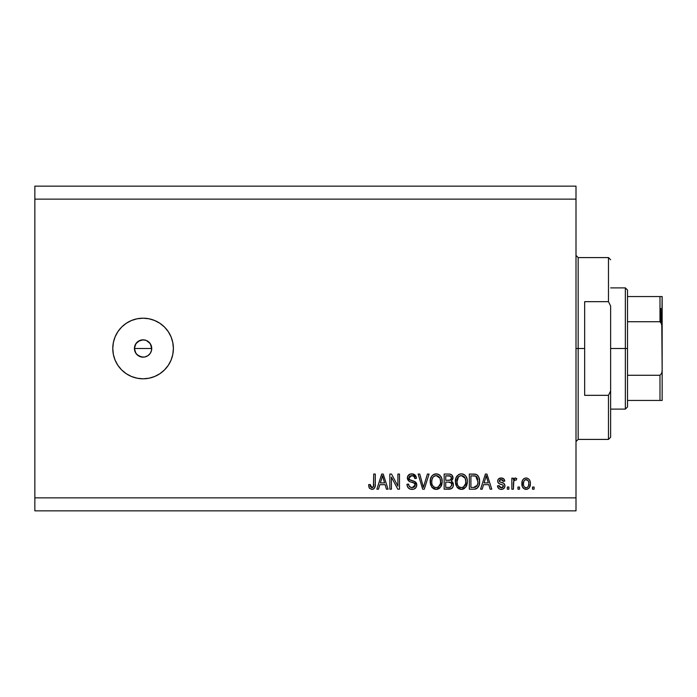 <?xml version="1.0" encoding="UTF-8"?>
<svg xmlns="http://www.w3.org/2000/svg" width="697" height="697" viewBox="0 0 697 697"><rect width="100%" height="100%" fill="white"/><g stroke="black" fill="none" stroke-linecap="round" stroke-linejoin="round"><path stroke-width="1.05" d="M135.81 343.795L134.425 348.5L135.81 353.205M138.189 341.356L135.932 343.612M135.932 353.388L138.755 356.001L143.077 357.16A8.66 8.66 0 0 1 134.425 348.5A8.66 8.66 0 0 1 143.077 339.84L138.372 341.234M143.077 378.802A30.302 30.302 0 0 1 112.775 348.5A30.302 30.302 0 0 1 143.077 318.198L148.992 318.782L154.673 320.507L159.918 323.303L164.509 327.067L168.273 331.667L171.079 336.904L172.804 342.584L173.387 348.5L172.804 354.416L171.079 360.096L168.273 365.333L164.509 369.933L159.918 373.697L154.673 376.493L148.992 378.218L143.077 378.802L137.17 378.218L131.48 376.493L126.244 373.697L121.653 369.933L117.88 365.333L115.083 360.096L113.358 354.416L112.775 348.5L113.358 342.584L115.083 336.904L117.88 331.667L121.653 327.067L126.244 323.303L131.48 320.507L137.17 318.782L143.077 318.198A30.302 30.302 0 0 1 173.387 348.5A30.302 30.302 0 0 1 143.077 378.802M134.591 346.81L135.88 343.691L139.766 340.502L143.077 339.84L146.396 340.502L149.202 342.375L151.083 345.189L151.571 350.19L150.282 353.309L147.886 355.697L144.776 356.995L141.395 356.995L136.96 354.625L135.079 351.819L134.425 348.5L135.087 345.181L137.109 342.227M34.85 186.151L576.001 186.151L576.001 199.142L34.85 199.142L34.85 497.858L576.001 497.858L576.001 199.142L576.001 510.849L34.85 510.849L576.001 510.849L576.001 497.858L34.85 497.858L34.85 510.849L34.85 199.142L576.001 199.142L576.001 186.151L34.85 186.151L34.85 199.142L34.85 186.151M391.418 489.198L391.418 477.14L391.418 489.198L389.841 489.198L389.841 474.047L391.522 474.047L397.909 486.123L397.909 474.047L399.486 474.047L399.486 489.198L397.804 489.198L391.418 477.14L397.804 489.198L399.486 489.198L399.486 474.047L397.909 474.047L397.909 486.123L391.522 474.047L389.841 474.047L389.841 489.198L391.418 489.198L389.841 489.198L389.841 474.047L391.522 474.047M416.789 484.694L416.013 487.569L413.835 489.146L410.036 489.076L407.728 487.186L406.961 484.276L408.538 484.084L409.339 486.393L411.457 487.569L413.818 487.299L415.177 485.591L414.462 483.309L409.209 481.331L407.649 479.562L407.658 476.339L410.08 474.091L413.548 474.126L415.578 475.615L416.405 478.377L414.837 478.569L413.992 476.391L411.544 475.624L409.418 476.556L408.956 478.447L409.958 479.954L415.447 481.949L416.806 484.981L414.462 481.366L409.427 479.571L408.93 478.037L411.805 475.624C413.678 475.694 414.689 476.678 414.837 478.569L416.405 478.377C416.187 475.502 414.637 473.986 411.753 473.847C409.052 473.951 407.588 475.337 407.362 478.003C407.614 480.372 408.973 481.766 411.448 482.167C413.495 482.315 414.759 483.265 415.229 485.034L412.162 487.621C409.949 487.482 408.738 486.306 408.538 484.084L406.961 484.276C407.153 487.491 408.843 489.198 412.032 489.399C414.933 489.311 416.518 487.839 416.806 484.981L416.78 485.443M424.064 485.042L427.427 474.047L429.064 474.047L424.29 489.198L422.67 489.198L418.13 474.047L419.751 474.047L423.393 487.43L427.427 474.047L429.064 474.047L427.427 474.047L423.393 487.43L419.751 474.047L418.13 474.047L422.67 489.198L424.29 489.198L422.67 489.198L418.13 474.047L419.751 474.047L422.974 485.731M436.183 489.399L432.584 488.013L430.537 484.546L430.458 479.039L431.922 475.894L434.144 474.23L437.559 474.012L440.077 475.476L441.732 478.342L442.168 482.359L441.375 485.844L439.258 488.458L436.183 489.399L440.643 487.081L442.186 481.636C442.299 477.236 440.304 474.64 436.191 473.847C432.009 474.657 430.005 477.314 430.18 481.819L431.722 487.02L436.183 489.399M456.91 487.02L461.37 489.399L458.835 488.789L457.31 487.534L455.455 483.195L456.047 477.698L458.704 474.535L461.379 473.847L464.019 474.526L465.997 476.399L467.217 479.588L467.304 483.073L466.232 486.48L463.897 488.806L461.37 489.399L465.831 487.081L467.373 481.636C467.487 477.236 465.491 474.64 461.379 473.847C457.197 474.657 455.193 477.314 455.376 481.819L456.901 487.02M482.202 489.198L483.518 484.676L482.202 489.198L480.564 489.198L485.4 474.047L486.933 474.047L491.777 489.198L490.139 489.198L488.815 484.676L483.518 484.676L488.815 484.676L490.139 489.198L491.777 489.198L486.933 474.047L485.4 474.047L480.564 489.198L482.202 489.198L480.564 489.198L485.4 474.047L486.933 474.047L491.777 489.198L490.139 489.198M534.085 487.037L534.085 489.198L532.508 489.198L532.508 487.037L534.085 487.037L532.508 487.037L532.508 489.198L534.085 489.198L532.508 489.198L532.508 487.037L534.085 487.037L534.085 489.198L534.085 487.037M530.347 483.579L529.485 487.491L527.124 489.277L524.205 488.902L522.341 486.637L522.227 481.052L523.403 479.074L525.129 478.098L527.089 478.098L528.788 479.057L529.868 480.677L530.347 483.579C530.478 480.407 529.067 478.543 526.113 477.985C523.125 478.56 521.713 480.46 521.887 483.692C521.722 486.907 523.133 488.815 526.113 489.399C529.145 488.797 530.548 486.863 530.347 483.579L530.347 483.579M519.526 487.037L519.526 489.198L517.949 489.198L517.949 487.037L519.526 487.037L517.949 487.037L517.949 489.198L519.526 489.198L517.949 489.198L517.949 487.037L519.526 487.037L519.526 489.198L519.526 487.037M513.802 480.947L513.419 489.198L511.851 489.198L511.851 478.177L513.419 478.177L513.419 479.937L514.926 478.029L516.765 478.569L516.181 480.146L514.909 479.963L513.942 480.669L513.419 483.483L513.706 481.235L515.109 479.954L516.181 480.146L516.765 478.569L515.283 477.985L513.419 479.937L513.419 478.177L511.851 478.177L511.851 489.198L513.419 489.198L511.851 489.198L511.851 478.177L513.419 478.177M508.897 487.037L508.897 489.198L507.32 489.198L507.32 487.037L508.897 487.037L507.32 487.037L507.32 489.198L508.897 489.198L507.32 489.198L507.32 487.037L508.897 487.037L508.897 489.198L508.897 487.037M504.959 485.844L504.384 487.909L502.668 489.189L500.167 489.285L498.608 488.44L497.484 485.853L499.061 485.661L499.732 487.247L501.343 487.822L502.764 487.412L503.391 486.114L502.946 485.051L499.461 483.779L497.998 482.481L497.736 480.468L498.703 478.769L501.84 478.02L504.123 479.257L504.767 481.13L503.19 481.331L502.598 480.006L501.23 479.553L499.923 479.815L499.261 481.043L499.915 481.906L503.992 483.439L504.959 485.844C504.785 483.849 503.635 482.716 501.518 482.446L499.749 481.819L499.252 480.904L501.23 479.553L503.19 481.331L504.767 481.13C504.471 479.066 503.278 478.02 501.169 477.985C499.052 478.011 497.885 479.057 497.684 481.122C498.067 483.108 499.348 484.232 501.544 484.502L503.025 485.112L503.391 486.114L501.343 487.822L499.061 485.661L497.484 485.853C497.771 488.1 499.017 489.277 501.239 489.399C503.548 489.311 504.785 488.127 504.959 485.844L504.959 485.844M473.812 489.198C477.924 488.58 479.85 486.027 479.58 481.54L478.952 485.565L476.975 488.397L474.491 489.172L469.342 489.198L469.342 474.047L474.831 474.099L476.983 474.805L478.874 477.34L479.58 481.54C479.824 478.316 478.639 475.912 476.025 474.326L469.342 474.047L469.342 489.198L473.812 489.198L469.342 489.198L469.342 474.047M453.268 483.465L453.128 486.55L451.473 488.667L444.155 489.198L444.155 474.047L449.652 474.082L451.822 474.979L452.989 478.325L451.316 481.035L452.937 482.551L453.407 484.746L451.316 481.035L453.006 477.854C452.789 475.328 451.395 474.065 448.851 474.047L444.155 474.047L444.155 489.198L448.816 489.198L444.155 489.198L444.155 474.047L448.851 474.047M378.497 489.198L379.821 484.676L378.497 489.198L376.859 489.198L381.695 474.047L383.228 474.047L388.072 489.198L386.434 489.198L385.11 484.676L379.821 484.676L385.11 484.676L386.434 489.198L388.072 489.198L383.228 474.047L381.695 474.047L376.859 489.198L378.497 489.198L376.859 489.198L381.695 474.047L383.228 474.047L388.072 489.198L386.434 489.198M372.294 489.372L369.488 488.327L368.591 484.676L370.168 484.476L370.534 486.706L371.431 487.551L373.409 486.724L373.705 474.047L375.282 474.047L375.178 486.07L374.219 488.458L371.858 489.399C374.446 488.885 375.587 487.194 375.282 484.328L375.282 474.047L373.705 474.047L373.505 486.48L371.928 487.621L370.168 484.476L368.591 484.676L369.358 488.127M134.591 350.19L134.425 348.5L151.737 348.5L150.343 343.787M135.88 353.309L135.079 351.811M138.267 355.697L136.96 354.625M164.509 369.933L165.677 368.696M171.079 336.904L170.356 335.301M121.653 327.067L120.485 328.304M115.083 360.096L115.798 361.699M141.386 340.005L144.767 340.005M150.23 343.612L146.396 340.502L147.886 341.303M149.202 342.375L150.282 343.691M151.571 346.81L151.737 348.5L134.425 348.5M151.571 350.19L151.737 348.5M146.396 340.502L143.077 339.84A8.66 8.66 0 0 1 151.737 348.5A8.66 8.66 0 0 1 143.077 357.16L144.767 356.995M143.077 357.16L141.386 356.995M138.267 341.303L139.766 340.502M150.343 353.213L151.083 351.811M146.405 356.489L147.79 355.766M147.964 355.653L149.202 354.625M525.616 489.372L525.137 489.277L525.616 489.372M523.421 488.301L522.794 487.543M522.349 486.645L522.07 485.67M522.062 485.652L521.931 484.694M522.227 481.052L522.776 479.841M523.403 479.074L524.188 478.473M525.86 477.994L526.366 477.994M526.627 478.011L527.08 478.098M529.877 480.686L530.156 481.618M530.164 481.662L530.304 482.577M530.339 484.084L530.304 484.589M529.467 487.517L528.857 488.283M527.481 489.163L526.644 489.364M521.887 483.692L521.896 484.188M524.885 479.928L523.952 481.026L523.456 483.683C523.273 481.496 524.144 480.12 526.078 479.553C528.056 480.085 528.953 481.461 528.77 483.683L528.666 482.298M528.666 485.077L528.77 483.683C528.953 485.87 528.082 487.247 526.157 487.822L527.124 487.578M523.639 485.443L523.482 484.371M527.777 480.32L525.303 479.702M528.674 482.307L528.448 481.435M528.518 481.636L527.934 480.503M527.882 480.433L527.071 479.78M527.132 487.569L528.274 486.34L528.762 484.023M528.004 486.794L528.274 486.349M524.318 486.907L526.157 487.822C524.17 487.29 523.273 485.914 523.456 483.683L523.482 483.004M515.1 477.994L516.765 478.569L516.181 480.146L514.717 480.015M513.419 489.198L513.419 483.483M513.706 481.235L514.891 479.972M500.533 489.346L500.01 489.242M499.157 488.876L498.024 487.63M498.608 488.44L497.623 486.558M497.484 485.853L499.061 485.661L499.296 486.602M501.343 487.822L502.371 487.639M503.373 485.844L503.251 486.794M503.025 485.112L501.544 484.502L503.025 485.112L503.391 486.114L502.859 484.999M500.899 484.302L500.385 484.136M498.39 483.038L498.05 482.577M497.998 482.472L497.754 481.827M497.928 479.815L498.25 479.257M498.259 479.248L498.695 478.778M499.862 478.151L499.252 478.395M502.476 478.159L503.103 478.412M503.661 478.769L504.114 479.248M504.445 479.85L504.767 481.13L503.129 480.965M503.121 480.956L502.929 480.425M502.607 480.006L501.962 479.649M501.23 479.553L499.923 479.815M500.115 481.993L499.252 480.904L499.749 481.819L499.252 480.904L499.749 481.819L501.518 482.446L500.333 482.071M500.977 482.289L501.518 482.446M502.154 482.646L502.772 482.855M503.417 483.108L503.992 483.439M504.384 487.909L503.914 488.458M503.905 488.466L503.452 488.824M503.339 488.893L501.596 489.381M498.93 483.5L500.211 484.075M485.678 477.785L486.166 475.624L488.292 482.899L484.04 482.899L485.461 478.49L484.04 482.899L488.292 482.899L486.166 475.624L485.678 477.785M486.872 478.229L486.715 477.68M474.831 474.099L473.611 474.047M474.997 474.117L475.432 474.178M476.992 474.805L477.793 475.528M478.011 475.798L478.403 476.365M479.431 479.423L479.545 480.477M479.562 481.008L479.562 482.219M479.318 484.267L479.17 484.903M479.127 485.06L478.961 485.548M478.02 487.369L476.818 488.501M476.469 488.684L476.948 488.414M476.46 488.684L475.859 488.919M475.833 488.928L475.171 489.085M475.066 489.102L474.518 489.172M477.994 481.13L477.68 484.337M475.093 487.29L477.401 485.217L473.62 487.43L475.615 487.133M470.919 487.43L470.919 475.816L475.72 476.121L470.919 475.816L470.919 487.43L473.62 487.43L470.919 487.43M477.166 477.515L475.72 476.121L477.994 481.993M477.462 478.107L476.896 477.096M476.826 486.253L477.889 483.282M474.535 487.377L474.997 487.308M455.943 485.208L455.733 484.563M455.437 480.39L455.646 479.039M456.727 476.399L457.119 475.894M458.696 474.544L459.332 474.23M460.003 474.012L460.682 473.89M461.728 473.864L462.277 473.925M462.747 474.021L463.418 474.239L462.747 474.012M464.681 474.971L465.248 475.467M466.014 476.426L466.38 477.044M466.72 477.785L466.903 478.29M466.92 478.342L466.563 477.428M467.217 479.58L467.356 480.956M466.938 484.842L466.572 485.826M464.429 488.475L463.366 489.041M463.252 489.085L462.712 489.242M462.642 489.259L462.128 489.346M457.763 488.005L461.048 489.381M460.612 489.346L460.098 489.259M465.317 475.537L464.019 474.526M461.693 475.633L462.573 475.798L460.325 475.746L458.487 476.826L460.325 475.746M464.873 477.637L462.573 475.798L464.115 476.704M458.548 476.765L456.944 481.845C456.701 478.351 458.19 476.278 461.397 475.624L465.143 478.168L465.805 481.592C465.971 484.981 464.498 486.994 461.362 487.621L463.374 487.09L465.613 483.683L464.855 485.635L465.622 483.631M460.351 487.499L458.992 486.837L461.362 487.621C458.321 487.037 456.849 485.112 456.944 481.845L457.467 484.833L456.953 481.305L457.615 478.081M457.258 479.1L457.441 478.508L457.258 479.1M465.535 479.318L464.524 477.14M465.613 483.683L465.718 480.277L465.012 477.898M465.701 480.172L465.561 479.414M462.399 487.499L462.886 487.334M457.459 484.816L458.539 486.445M457.946 485.731L459.001 486.837M449.277 474.056L450.436 474.221M451.917 475.084L452.327 475.589M453.006 477.854L452.702 476.278M452.919 478.743L451.734 480.73M452.719 482.176L453.303 483.622M448.816 489.198C451.752 489.172 453.277 487.691 453.407 484.746M453.338 485.67L453.033 486.785M452.745 487.386L451.874 488.397M449.739 489.155L449.295 489.189M451.761 485.53L451.334 483.073L448.633 482.115C450.593 481.984 451.665 482.864 451.83 484.763C451.665 482.864 450.593 481.984 448.633 482.115L445.731 482.115L448.633 482.115M450.558 487.159L451.83 484.763L450.375 487.238L448.851 487.43L450.724 487.072M448.511 480.346L450.062 480.198L451.438 478.107L450.062 480.198L445.731 480.346L445.731 475.816L448.31 475.816C450.184 475.581 451.229 476.339 451.438 478.107L450.515 476.156L445.731 475.816L445.731 480.346L450.436 480.041M449.722 475.894L448.99 475.833M450.062 480.198L451.368 478.778L451.229 477.001M445.731 487.43L445.731 482.115L445.731 487.43L448.851 487.43L445.731 487.43M449.826 487.369L448.851 487.43M451.368 478.778L451.438 478.107M448.868 475.824L448.31 475.816M430.763 485.217L430.537 484.537M430.206 482.516L430.267 483.195M430.249 480.433L430.45 479.066M430.859 477.698L431.905 475.92M432.375 475.398L434.144 474.23M434.806 474.021L435.494 473.89M437.559 474.021L438.213 474.23M438.831 474.526L440.077 475.485M440.835 476.434L441.192 477.053M442.168 480.947L442.168 482.359M442.003 483.796L441.863 484.45M441.75 484.842L441.227 486.14M439.833 487.996L438.178 489.041M438.065 489.085L437.533 489.242M437.455 489.259L436.941 489.346M435.425 489.346L434.911 489.259M434.876 489.25L433.647 488.789M432.123 487.534L431.722 487.02M441.889 478.909L440.809 476.399M440.129 475.537L439.519 474.979M436.505 475.633L437.385 475.798L435.137 475.746L433.299 476.826L434.144 476.156M439.685 477.637L437.385 475.798L438.927 476.704M432.027 479.24L431.757 481.845C431.513 478.351 433.003 476.278 436.209 475.624L439.955 478.168L440.617 481.592C440.783 484.981 439.31 486.994 436.174 487.621L438.186 487.09L440.426 483.683L439.668 485.635L440.434 483.631M435.669 487.595L435.172 487.499M432.271 484.816L433.351 486.445M432.428 478.081L431.852 480.233M435.111 475.755L434.623 475.92M433.36 476.765L432.07 479.066M440.347 479.318L439.337 477.14M440.426 483.683L440.53 480.277L439.824 477.898M440.513 480.172L440.373 479.414M437.211 487.499L437.699 487.334M436.697 487.595L436.174 487.621C433.133 487.037 431.661 485.112 431.757 481.845L431.8 480.773M433.403 486.489L432.759 485.731M424.29 489.198L429.064 474.047L424.29 489.198M423.053 486.062L422.783 485.042M410.002 489.059L409.322 488.745M408.346 487.987L407.754 487.229M407.057 485.321L406.996 484.79M406.961 484.276L408.538 484.084L408.634 484.781M408.965 485.826L409.322 486.384M410.141 487.081L409.575 486.654M411.465 487.569L412.162 487.621M414.811 486.462L414.401 486.924M415.151 484.389L415.185 485.565M414.889 483.788L414.462 483.309M414.253 483.16L412.694 482.524M409.2 481.322L407.37 477.576M409.305 474.439L409.897 474.152M412.659 473.916L416.318 477.462M416.379 477.915L416.318 477.471M416.405 478.377L414.837 478.569L414.759 477.985L414.837 478.569M412.981 475.79L412.406 475.659M412.38 475.659L410.96 475.694M410.141 475.964L409.557 476.399M409.427 476.556L409.139 477.001L409.418 476.556M408.956 478.447L408.982 477.523M408.93 478.037L409.679 479.789M410.298 480.111L410.969 480.346M411.082 480.381L410.568 480.216M412.519 480.756L413.164 480.921M415.351 481.88L416.205 482.786M416.222 482.812L416.457 483.248M416.501 483.352L416.667 483.84M416.719 485.905L415.543 488.135M415.395 488.266L414.698 488.771M409.252 488.702L410.036 489.076M416.083 476.591L415.098 475.066M407.876 475.877L407.658 476.339M407.423 478.795L408.564 480.86M397.909 474.047L399.486 474.047L399.486 489.198L397.804 489.198M381.973 477.785L382.461 475.624L384.596 482.899L380.335 482.899L381.764 478.49L380.335 482.899L384.596 482.899L382.871 477.192M383.167 478.229L383.01 477.68M382.461 475.624L382.165 477.07M368.879 487.037L368.765 486.584M368.591 484.676L370.168 484.476L370.194 484.981M370.238 485.478L370.316 485.983M372.442 487.551L372.904 487.316M373.113 487.133L373.644 485.765M373.67 485.478L373.705 484.45M373.705 474.047L375.282 474.047L375.256 485.199M373.095 489.198L374.211 488.466L375.134 486.323M375.047 486.75L374.847 487.421M373.531 488.989L372.311 489.372M369.488 488.327L371.858 489.399M373.609 485.983L373.505 486.48M528.256 481L527.873 480.425M526.418 479.58L525.738 479.58M524.858 487.412L525.477 487.717M525.808 487.795L526.496 487.795M486.358 476.408L486.166 475.624M477.785 483.866L477.933 482.934M477.828 479.362L477.724 478.909M476.373 476.53L475.467 476.025M475.206 475.955L473.577 475.816M461.397 475.624L460.856 475.65M458.487 476.826L457.833 477.672M460.856 487.595L461.884 487.595M463.374 487.09L464.855 485.635M465.762 482.638L465.718 480.277M436.209 475.624L435.669 475.65M433.299 476.826L432.645 477.672M438.186 487.09L439.668 485.635M440.574 482.638L440.53 480.277M576.001 255.424L578.162 257.585L578.162 348.5L584.661 348.5L584.661 301.67L608.472 301.67L610.633 306.027L610.633 390.973L608.472 395.33L608.472 439.415L608.472 395.33L584.661 395.33L584.661 348.5L578.162 348.5L578.162 257.585L578.162 348.5L576.001 348.5L578.162 348.5L578.162 439.415L576.001 441.576M608.472 301.67L608.472 257.585L608.472 301.67L610.633 306.027L610.633 437.246L610.633 390.973L608.472 395.33L584.661 395.33L584.661 301.67L608.472 301.67M578.162 348.5L578.162 439.415L578.162 348.5M660.852 308.457L660.852 322.119L660.852 308.457M659.989 400.453L627.518 400.453L627.518 348.5L625.348 348.5L625.348 409.113L625.348 348.5L610.633 348.5L625.348 348.5L625.348 287.887L625.348 348.5L627.518 348.5L627.518 406.943L627.518 400.453L662.15 400.453L662.15 370.142L661.784 373.095L659.989 375.274L627.518 375.274L659.989 375.274L659.989 400.453L659.989 375.274L661.784 373.095L662.15 370.142L662.15 400.453L660.686 400.453L661.784 400.453M659.989 321.726L627.518 321.726L627.518 348.5L627.518 290.057L627.518 321.726L659.989 321.726L661.784 323.896L662.15 370.142L662.15 296.547L627.518 296.547L659.989 296.547L659.989 321.726L659.989 296.547L662.133 296.547L661.819 324.009M660.686 321.979L662.133 326.109L660.686 321.979M610.633 437.246L608.472 439.415L578.162 439.415M578.162 257.585L608.472 257.585L610.633 259.754M627.518 406.943L625.348 409.113L610.633 409.113M610.633 287.887L625.348 287.887L627.518 290.057"/></g></svg>
